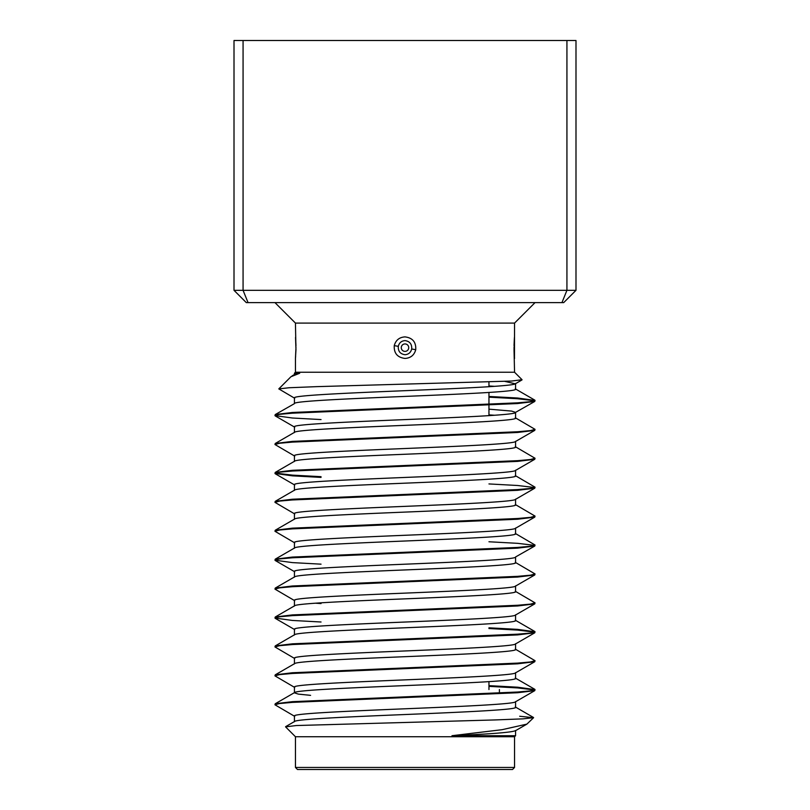 <?xml version="1.0" encoding="UTF-8"?>
<svg xmlns="http://www.w3.org/2000/svg" width="810" height="810" viewBox="0 0 810 810"><rect width="100%" height="100%" fill="white"/><g stroke="black" fill="none" stroke-linecap="round" stroke-linejoin="round"><path stroke-width="1.21" d="M295.974 349.555A4.09 0.759 1.1 0 0 295.954 349.626L295.447 323.089L514.553 323.089L535.035 302.616M294.425 374.544L294.425 373.258L295.447 372.235L514.553 372.235L514.026 349.809C514.583 334.733 514.583 333.295 514.026 345.516M405 336.889C412.584 337.831 416.168 342.103 415.743 349.707C414.244 355.155 410.66 358.071 405 358.435C397.416 357.493 393.832 353.221 394.257 345.627C395.756 340.17 399.34 337.254 405 336.889M295.974 345.627L295.974 345.627C295.417 333.305 295.417 334.662 295.974 349.707L295.447 358.435L295.974 347.5M411.683 348.978C412.017 344.108 409.789 341.314 405 340.615C401.406 340.909 399.178 342.822 398.317 346.346C397.983 351.216 400.211 354.01 405 354.709C408.594 354.416 410.822 352.502 411.683 348.978L415.743 349.707M405 343.936A3.726 3.726 0 0 0 401.274 347.662A3.726 3.726 0 0 0 405 351.388A3.726 3.726 0 0 0 408.726 347.662A3.726 3.726 0 0 0 405 343.936M514.553 372.235L522.045 379.718L511.515 381.054L316.73 386.643L289.221 387.737L278.792 388.891L294.729 398.277M514.553 736.736L514.553 767.455L295.447 767.455L295.447 736.736L514.553 736.736L515.575 735.713L515.575 730.66M295.447 736.736L285.576 726.864L296.257 725.537L495.011 719.938L522.997 718.855L533.587 717.701L526.885 724.12L502.099 729.688L451.98 735.713L515.575 735.713M533.587 717.701L519.686 716.263M294.425 721.761C292.481 719.351 346.315 716.931 405 714.531C463.684 712.122 517.519 709.712 515.575 707.302L515.575 701.744M294.425 721.578L294.425 716.02C292.481 713.61 346.315 711.2 405 708.79C463.684 706.391 517.519 703.981 515.575 701.561M310.594 695.355L298.323 694.109L294.425 692.844C292.481 690.424 346.315 688.014 405 685.604C463.684 683.205 517.519 680.795 515.575 678.375L515.575 672.826M294.425 692.661L294.425 687.103C292.481 684.693 346.315 682.283 405 679.874C463.684 677.474 517.519 675.054 515.575 672.644M294.425 663.917C292.481 661.507 346.315 659.097 405 656.687C463.684 654.288 517.519 651.868 515.575 649.458L515.575 643.909M294.425 663.734L294.425 658.186C292.481 655.776 346.315 653.366 405 650.956C463.684 648.547 517.519 646.137 515.575 643.727M294.425 634.999C292.481 632.59 346.315 630.18 405 627.77C463.684 625.361 517.519 622.951 515.575 620.541L515.575 614.992M294.425 634.817L294.425 629.269C292.481 626.859 346.315 624.439 405 622.039C463.684 619.63 517.519 617.22 515.575 614.81M294.425 606.082C292.481 603.673 346.315 601.253 405 598.853C463.684 596.443 517.519 594.034 515.575 591.624L515.575 586.065M294.425 605.9L294.425 600.352C292.481 597.932 346.315 595.522 405 593.122C463.684 590.713 517.519 588.303 515.575 585.893M294.425 577.165C292.481 574.746 346.315 572.336 405 569.936C463.684 567.526 517.519 565.117 515.575 562.707L515.575 557.148M294.425 576.983L294.425 571.425C292.481 569.015 346.315 566.605 405 564.195C463.684 561.796 517.519 559.386 515.575 556.966L534.762 546.041L535.035 545.019L530.449 546.284L517.61 547.428L292.39 557.067L275.238 559.163L274.965 560.196L279.551 558.93L292.39 557.786L517.61 548.147L534.762 546.041M294.425 548.238C292.481 545.829 346.315 543.419 405 541.009C463.684 538.61 517.519 536.2 515.575 533.78L515.575 528.231M294.425 548.066L294.425 542.508C292.481 540.098 346.315 537.688 405 535.278C463.684 532.879 517.519 530.459 515.575 528.049M294.425 519.321C292.481 516.912 346.315 514.502 405 512.092C463.684 509.692 517.519 507.273 515.575 504.863L515.575 499.314M294.425 519.139L294.425 513.591C292.481 511.181 346.315 508.771 405 506.361C463.684 503.952 517.519 501.542 515.575 499.132M294.425 490.404C292.481 487.995 346.315 485.585 405 483.175C463.684 480.765 517.519 478.356 515.575 475.946L515.575 470.397M294.425 490.222L294.425 484.674C292.481 482.264 346.315 479.844 405 477.444C463.684 475.035 517.519 472.625 515.575 470.215M515.575 441.288C517.519 443.708 463.684 446.118 405 448.517C346.315 450.927 292.481 453.337 294.425 455.757L294.425 461.487C292.481 459.078 346.315 456.658 405 454.258C463.684 451.848 517.519 449.439 515.575 447.029L515.575 441.47M294.425 432.57C292.481 430.15 346.315 427.741 405 425.341C463.684 422.931 517.519 420.522 515.575 418.112L515.575 412.371L511.677 411.105L488.957 409.151M294.425 432.388L294.425 426.829C292.481 424.42 346.315 422.01 405 419.6C463.684 417.201 517.519 414.781 515.575 412.371L534.762 401.446L535.035 400.423L530.449 401.689L517.61 402.833L292.39 412.472L275.238 414.568L274.965 415.601L279.551 414.335L292.39 413.191L517.61 403.552L534.762 401.446M294.425 403.643L294.425 397.912C292.481 395.503 346.315 393.093 405 390.683C463.684 388.274 517.519 385.864 515.575 383.454L515.575 389.185C517.519 391.605 463.684 394.014 405 396.414C346.315 398.824 292.481 401.233 294.425 403.643L275.238 414.568M494.353 415.236L488.957 414.892M494.353 386.319L488.957 385.965M521.964 379.941L515.271 383.818L504.822 381.378M451.98 735.713C492.753 733.941 513.945 732.199 515.575 730.488M321.043 603.572L315.647 603.217M534.671 400.778L517.61 398.733L488.957 397.173M488.957 396.454L517.61 398.014L535.035 400.423M405 697.562L517.61 692.742L534.762 690.646L535.035 689.614L530.449 690.879L517.61 692.024L292.39 701.663L275.238 703.758L274.965 704.791L279.551 703.525L292.39 702.381L405 697.562M534.671 689.968L517.61 687.923L488.957 686.364M488.957 685.645L517.61 687.204L535.035 689.614M405 668.645L517.61 663.825L534.762 661.719L535.035 660.697L530.449 661.962L517.61 663.106L292.39 672.745L275.238 674.841L274.965 675.874L279.551 674.608L292.39 673.464L405 668.645M515.271 649.094L535.035 660.697M405 639.728L517.61 634.908L534.762 632.802L535.035 631.77L530.449 633.045L517.61 634.179L292.39 643.818L275.238 645.924L274.965 646.957L279.551 645.681L292.39 644.547L405 639.728M534.671 632.134L517.61 630.089L488.957 628.53M488.957 627.811L517.61 629.36L535.035 631.77M405 610.801L517.61 605.981L534.762 603.885L535.035 602.853L530.449 604.118L517.61 605.262L292.39 614.901L275.238 617.007L274.965 618.04L279.551 616.764L292.39 615.63L405 610.801M515.271 591.26L535.035 602.853M405 581.884L517.61 577.064L534.762 574.968L535.035 573.936L530.449 575.201L517.61 576.345L292.39 585.984L275.238 588.09L274.965 589.113L279.551 587.847L292.39 586.703L405 581.884M515.271 562.342L535.035 573.936M534.671 545.373L517.61 543.328L488.957 541.769M515.271 533.426L535.035 545.019M405 524.05L517.61 519.23L534.762 517.124L535.035 516.091L530.449 517.367L517.61 518.501L292.39 528.15L275.238 530.246L274.965 531.279L279.551 530.013L292.39 528.869L405 524.05M515.271 504.498L535.035 516.091M405 495.133L517.61 490.313L534.762 488.207L535.035 487.175L530.449 488.45L517.61 489.584L292.39 499.223L275.238 501.329L274.965 502.362L279.551 501.086L292.39 499.952L405 495.133M534.671 487.539L517.61 485.494L488.957 483.934M515.271 475.581L535.035 487.175M405 466.206L517.61 461.386L534.762 459.29L535.035 458.257L530.449 459.523L517.61 460.667L292.39 470.306L275.238 472.412L274.965 473.435L279.551 472.169L292.39 471.025L405 466.206M515.271 446.664L535.035 458.257M405 437.289L517.61 432.469L534.762 430.373L535.035 429.341L530.449 430.606L517.61 431.75L292.39 441.389L275.238 443.485L274.965 444.518L279.551 443.252L292.39 442.108L405 437.289M515.271 417.747L535.035 429.341M294.729 716.384L274.965 704.791M294.729 687.467L274.965 675.874M294.729 658.55L274.965 646.957M321.043 621.999L292.39 620.45L274.965 618.04M294.729 600.706L274.965 589.113M321.043 564.165L292.39 562.606L274.965 560.196M294.729 542.872L274.965 531.279M294.729 513.955L274.965 502.362M321.043 477.404L292.39 475.845L274.965 473.435M275.329 473.08L292.39 475.126L321.043 476.685M294.729 456.111L274.965 444.518M321.043 419.57L292.39 418.011L274.965 415.601M295.447 767.455L297.493 769.5L512.507 769.5L514.553 767.455M245.116 301.421L234.009 290.324L575.991 290.324L563.699 302.616L246.301 302.616L234.009 290.324L234.009 40.5L575.991 40.5L575.991 290.324L563.699 302.616M248.042 302.616L243.071 290.324L243.071 40.5M561.958 302.616L566.929 290.324L566.929 40.5M294.425 374.726L299.68 373.258L294.425 373.258M278.792 388.891L290.952 376.731L299.68 373.258M398.317 346.346L394.257 345.627M514.471 357.635L514.553 323.089M295.529 337.679L295.893 343.561M514.553 358.435L514.421 356.835M514.117 352.087L514.026 347.5M488.957 689.543L488.957 681.595M488.957 415.591L488.957 405.111M488.957 404.382L488.957 392.404M488.957 386.674L488.957 382.006M499.405 693.056L499.405 689.543M534.762 690.646L515.271 701.926M534.762 661.719L515.271 673.009M534.762 632.802L515.271 644.092M275.238 618.344L294.729 629.633M534.762 603.885L515.271 615.165M534.762 574.968L515.271 586.248M275.238 560.51L294.729 571.789M534.762 517.124L515.271 528.414M534.762 488.207L515.271 499.497M275.238 473.749L294.729 485.028M534.762 459.29L515.271 470.569M534.762 430.373L515.271 441.652M275.238 415.905L294.729 427.194M515.271 730.843L526.885 724.12M294.729 721.396L285.647 726.651M515.271 706.938L533.517 717.498M294.729 692.479L275.238 703.758M515.271 678.021L534.762 689.3M294.729 663.562L275.238 674.841M294.729 634.635L275.238 645.924M515.271 620.176L534.762 631.466M294.729 605.718L275.238 617.007M294.729 576.801L275.238 588.09M294.729 547.884L275.238 559.163M294.729 518.967L275.238 530.246M294.729 490.04L275.238 501.329M294.729 461.123L275.238 472.412M294.729 432.206L275.238 443.485M515.271 388.83L534.762 400.11M294.729 374.362L292.086 375.901M514.471 337.679L514.107 343.572M295.529 357.635L295.63 356.238M295.447 372.235L295.447 358.435M295.447 323.089L274.965 302.616"/></g></svg>
